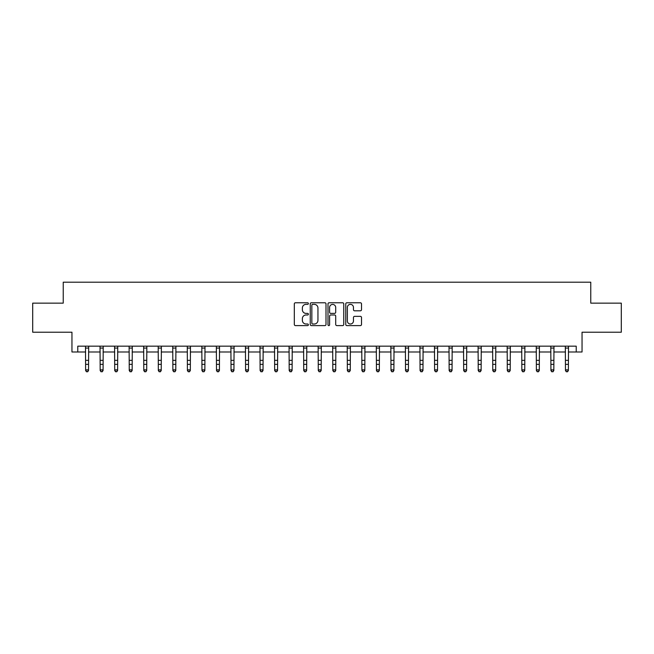 <?xml version="1.0" encoding="UTF-8"?>
<svg xmlns="http://www.w3.org/2000/svg" width="654" height="654" viewBox="0 0 654 654"><rect width="100%" height="100%" fill="white"/><g stroke="black" fill="none" stroke-linecap="round" stroke-linejoin="round"><path stroke-width="0.98" d="M308.386 303.562A0.801 0.801 0 0 0 307.593 302.769L295.461 302.769A1.144 1.144 0 0 0 294.316 303.906L294.316 324.458A1.144 1.144 0 0 0 295.461 325.602L307.593 325.602A0.801 0.801 0 0 0 308.386 324.801A0.801 0.801 0 0 0 307.593 324.008L306.023 324.008A3.654 3.654 0 0 1 302.369 320.354L302.369 318.637A3.654 3.654 0 0 1 306.023 314.983L307.593 314.983A0.801 0.801 0 0 0 308.386 314.182A0.801 0.801 0 0 0 307.593 313.389L306.023 313.389A3.654 3.654 0 0 1 302.369 309.734L302.369 308.018A3.654 3.654 0 0 1 306.023 304.363L307.593 304.363A0.801 0.801 0 0 0 308.386 303.562M360.37 310.813A1.144 1.144 0 0 0 361.515 309.677L361.515 303.906A1.144 1.144 0 0 0 360.37 302.769L346.898 302.769A1.144 1.144 0 0 0 345.753 303.906L345.753 324.458A1.144 1.144 0 0 0 346.898 325.602L360.37 325.602A1.144 1.144 0 0 0 361.515 324.458L361.515 317.492A1.144 1.144 0 0 0 360.37 316.356L354.607 316.356A1.144 1.144 0 0 0 353.462 317.492L353.462 320.951A3.057 3.057 0 0 1 350.405 324.008A3.057 3.057 0 0 1 347.356 320.951L347.356 307.421A3.057 3.057 0 0 1 350.405 304.363A3.057 3.057 0 0 1 353.462 307.421L353.462 309.677A1.144 1.144 0 0 0 354.607 310.813L360.37 310.813M77.777 351.991L77.777 346.17L576.223 346.17L576.223 351.991L582.044 351.991L582.044 332.216L621.3 332.216L621.3 303.137L590.766 303.137L590.766 282.193L63.234 282.193L63.234 303.137L32.7 303.137L32.7 332.216L71.956 332.216L71.956 351.991L85.625 351.991M326.003 303.906A1.144 1.144 0 0 0 324.858 302.769L311.386 302.769A1.144 1.144 0 0 0 310.241 303.906L310.241 324.458A1.144 1.144 0 0 0 311.386 325.602L324.858 325.602A1.144 1.144 0 0 0 326.003 324.458L326.003 303.906M329.142 302.769L342.614 302.769A1.144 1.144 0 0 1 343.759 303.906L343.759 324.458A1.144 1.144 0 0 1 342.614 325.602L336.851 325.602A1.144 1.144 0 0 1 335.706 324.458L335.706 316.127A1.144 1.144 0 0 0 334.562 314.983L330.736 314.983A1.144 1.144 0 0 0 329.6 316.127L329.6 324.801A0.801 0.801 0 0 1 328.798 325.602A0.801 0.801 0 0 1 327.997 324.801L327.997 303.906A1.144 1.144 0 0 1 329.142 302.769M88.535 351.991L100.168 351.991M103.079 351.991L114.712 351.991M117.614 351.991L129.247 351.991M132.157 351.991L143.79 351.991M146.7 351.991L158.333 351.991M161.236 351.991L172.869 351.991M175.779 351.991L187.412 351.991M190.322 351.991L201.955 351.991M204.857 351.991L216.49 351.991M219.401 351.991L231.034 351.991M233.944 351.991L245.577 351.991M248.479 351.991L260.112 351.991M263.022 351.991L274.655 351.991M277.566 351.991L289.191 351.991M292.101 351.991L303.734 351.991M306.644 351.991L318.277 351.991M321.188 351.991L332.812 351.991M335.723 351.991L347.356 351.991M350.266 351.991L361.899 351.991M364.809 351.991L376.434 351.991M379.345 351.991L390.978 351.991M393.888 351.991L405.521 351.991M408.423 351.991L420.056 351.991M422.966 351.991L434.599 351.991M437.51 351.991L449.143 351.991M452.045 351.991L463.678 351.991M466.588 351.991L478.221 351.991M481.131 351.991L492.764 351.991M495.667 351.991L507.3 351.991M510.21 351.991L521.843 351.991M524.753 351.991L536.386 351.991M539.288 351.991L550.921 351.991M553.832 351.991L565.465 351.991M568.375 351.991L576.223 351.991M312.645 304.363A0.801 0.801 0 0 0 311.844 305.165L311.844 323.207A0.801 0.801 0 0 0 312.645 324.008L314.296 324.008A3.654 3.654 0 0 0 317.95 320.354L317.95 308.018A3.654 3.654 0 0 0 314.296 304.363L312.645 304.363M335.706 307.478A3.057 3.057 0 0 0 332.649 304.421A3.057 3.057 0 0 0 329.6 307.478L329.6 312.244A1.144 1.144 0 0 0 330.736 313.389L334.562 313.389A1.144 1.144 0 0 0 335.706 312.244L335.706 307.478M88.674 346.17L88.535 370.524L87.661 371.807L86.5 371.546L87.661 371.807M85.486 346.17L85.625 369.878L88.535 369.878L87.661 371.546M86.5 371.807L85.625 370.524L85.625 369.878L86.5 371.546M103.218 346.17L103.079 370.524L102.204 371.807L101.043 371.546L102.204 371.807M100.029 346.17L100.168 369.878L103.079 369.878L102.204 371.546M101.043 371.807L100.168 370.524L100.168 369.878L101.043 371.546M117.753 346.17L117.614 370.524L116.747 371.807L115.578 371.546L116.747 371.807M114.573 346.17L114.712 369.878L117.614 369.878L116.747 371.546M115.578 371.807L114.712 370.524L114.712 369.878L115.578 371.546M132.296 346.17L132.157 370.524L131.282 371.807L130.121 371.546L131.282 371.807M129.108 346.17L129.247 369.878L132.157 369.878L131.282 371.546M130.121 371.807L129.247 370.524L129.247 369.878L130.121 371.546M146.839 346.17L146.7 370.524L145.826 371.807L144.665 371.546L145.826 371.807M143.651 346.17L143.79 369.878L146.7 369.878L145.826 371.546M144.665 371.807L143.79 370.524L143.79 369.878L144.665 371.546M161.375 346.17L161.236 370.524L160.369 371.807L159.2 371.546L160.369 371.807M158.194 346.17L158.333 369.878L161.236 369.878L160.369 371.546M159.2 371.807L158.333 370.524L158.333 369.878L159.2 371.546M175.918 346.17L175.779 370.524L174.904 371.807L173.743 371.546L174.904 371.807M172.73 346.17L172.869 369.878L175.779 369.878L174.904 371.546M173.743 371.807L172.869 370.524L172.869 369.878L173.743 371.546M190.461 346.17L190.322 370.524L189.447 371.807L188.287 371.546L189.447 371.807M187.273 346.17L187.412 369.878L190.322 369.878L189.447 371.546M188.287 371.807L187.412 370.524L187.412 369.878L188.287 371.546M204.996 346.17L204.857 370.524L203.991 371.807L202.822 371.546L203.991 371.807M201.816 346.17L201.955 369.878L204.857 369.878L203.991 371.546M202.822 371.807L201.955 370.524L201.955 369.878L202.822 371.546M219.54 346.17L219.401 370.524L218.526 371.807L217.365 371.546L218.526 371.807M216.351 346.17L216.49 369.878L219.401 369.878L218.526 371.546M217.365 371.807L216.49 370.524L216.49 369.878L217.365 371.546M234.075 346.17L233.944 370.524L233.069 371.807L231.908 371.546L233.069 371.807M230.895 346.17L231.034 369.878L233.944 369.878L233.069 371.546M231.908 371.807L231.034 370.524L231.034 369.878L231.908 371.546M248.618 346.17L248.479 370.524L247.613 371.807L246.444 371.546L247.613 371.807M245.438 346.17L245.577 369.878L248.479 369.878L247.613 371.546M246.444 371.807L245.577 370.524L245.577 369.878L246.444 371.546M263.161 346.17L263.022 370.524L262.148 371.807L260.987 371.546L262.148 371.807M259.973 346.17L260.112 369.878L263.022 369.878L262.148 371.546M260.987 371.807L260.112 370.524L260.112 369.878L260.987 371.546M277.697 346.17L277.566 370.524L276.691 371.807L275.53 371.546L276.691 371.807M274.517 346.17L274.655 369.878L277.566 369.878L276.691 371.546M275.53 371.807L274.655 370.524L274.655 369.878L275.53 371.546M292.24 346.17L292.101 370.524L291.234 371.807L290.065 371.546L291.234 371.807M289.06 346.17L289.191 369.878L292.101 369.878L291.234 371.546M290.065 371.807L289.191 370.524L289.191 369.878L290.065 371.546M306.783 346.17L306.644 370.524L305.77 371.807L304.609 371.546L305.77 371.807M303.595 346.17L303.734 369.878L306.644 369.878L305.77 371.546M304.609 371.807L303.734 370.524L303.734 369.878L304.609 371.546M321.318 346.17L321.188 370.524L320.313 371.807L319.152 371.546L320.313 371.807M318.138 346.17L318.277 369.878L321.188 369.878L320.313 371.546M319.152 371.807L318.277 370.524L318.277 369.878L319.152 371.546M335.862 346.17L335.723 370.524L334.848 371.807L333.687 371.546L334.848 371.807M332.682 346.17L332.812 369.878L335.723 369.878L334.848 371.546M333.687 371.807L332.812 370.524L332.812 369.878L333.687 371.546M350.405 346.17L350.266 370.524L349.391 371.807L348.23 371.546L349.391 371.807M347.217 346.17L347.356 369.878L350.266 369.878L349.391 371.546M348.23 371.807L347.356 370.524L347.356 369.878L348.23 371.546M364.94 346.17L364.809 370.524L363.935 371.807L362.766 371.546L363.935 371.807M361.76 346.17L361.899 369.878L364.809 369.878L363.935 371.546M362.766 371.807L361.899 370.524L361.899 369.878L362.766 371.546M379.483 346.17L379.345 370.524L378.47 371.807L377.309 371.546L378.47 371.807M376.303 346.17L376.434 369.878L379.345 369.878L378.47 371.546M377.309 371.807L376.434 370.524L376.434 369.878L377.309 371.546M394.027 346.17L393.888 370.524L393.013 371.807L391.852 371.546L393.013 371.807M390.839 346.17L390.978 369.878L393.888 369.878L393.013 371.546M391.852 371.807L390.978 370.524L390.978 369.878L391.852 371.546M408.562 346.17L408.423 370.524L407.556 371.807L406.387 371.546L407.556 371.807M405.382 346.17L405.521 369.878L408.423 369.878L407.556 371.546M406.387 371.807L405.521 370.524L405.521 369.878L406.387 371.546M423.105 346.17L422.966 370.524L422.092 371.807L420.931 371.546L422.092 371.807M419.925 346.17L420.056 369.878L422.966 369.878L422.092 371.546M420.931 371.807L420.056 370.524L420.056 369.878L420.931 371.546M437.649 346.17L437.51 370.524L436.635 371.807L435.474 371.546L436.635 371.807M434.46 346.17L434.599 369.878L437.51 369.878L436.635 371.546M435.474 371.807L434.599 370.524L434.599 369.878L435.474 371.546M452.184 346.17L452.045 370.524L451.178 371.807L450.009 371.546L451.178 371.807M449.004 346.17L449.143 369.878L452.045 369.878L451.178 371.546M450.009 371.807L449.143 370.524L449.143 369.878L450.009 371.546M466.727 346.17L466.588 370.524L465.713 371.807L464.553 371.546L465.713 371.807M463.539 346.17L463.678 369.878L466.588 369.878L465.713 371.546M464.553 371.807L463.678 370.524L463.678 369.878L464.553 371.546M481.27 346.17L481.131 370.524L480.257 371.807L479.096 371.546L480.257 371.807M478.082 346.17L478.221 369.878L481.131 369.878L480.257 371.546M479.096 371.807L478.221 370.524L478.221 369.878L479.096 371.546M495.806 346.17L495.667 370.524L494.8 371.807L493.631 371.546L494.8 371.807M492.626 346.17L492.764 369.878L495.667 369.878L494.8 371.546M493.631 371.807L492.764 370.524L492.764 369.878L493.631 371.546M510.349 346.17L510.21 370.524L509.335 371.807L508.174 371.546L509.335 371.807M507.161 346.17L507.3 369.878L510.21 369.878L509.335 371.546M508.174 371.807L507.3 370.524L507.3 369.878L508.174 371.546M524.892 346.17L524.753 370.524L523.879 371.807L522.718 371.546L523.879 371.807M521.704 346.17L521.843 369.878L524.753 369.878L523.879 371.546M522.718 371.807L521.843 370.524L521.843 369.878L522.718 371.546M539.427 346.17L539.288 370.524L538.422 371.807L537.253 371.546L538.422 371.807M536.247 346.17L536.386 369.878L539.288 369.878L538.422 371.546M537.253 371.807L536.386 370.524L536.386 369.878L537.253 371.546M553.971 346.17L553.832 370.524L552.957 371.807L551.796 371.546L552.957 371.807M550.782 346.17L550.921 369.878L553.832 369.878L552.957 371.546M551.796 371.807L550.921 370.524L550.921 369.878L551.796 371.546M568.514 346.17L568.375 370.524L567.5 371.807L566.339 371.546L567.5 371.807M565.326 346.17L565.465 369.878L568.375 369.878L567.5 371.546M566.339 371.807L565.465 370.524L565.465 369.878L566.339 371.546M88.535 360.346L85.625 360.346M88.535 364.335L85.625 364.335M88.535 348.067L85.625 348.067M103.079 360.346L100.168 360.346M103.079 364.335L100.168 364.335M103.079 348.067L100.168 348.067M117.614 360.346L114.712 360.346M117.614 364.335L114.712 364.335M117.614 348.067L114.712 348.067M132.157 360.346L129.247 360.346M132.157 364.335L129.247 364.335M132.157 348.067L129.247 348.067M146.7 360.346L143.79 360.346M146.7 364.335L143.79 364.335M146.7 348.067L143.79 348.067M161.236 360.346L158.333 360.346M161.236 364.335L158.333 364.335M161.236 348.067L158.333 348.067M175.779 360.346L172.869 360.346M175.779 364.335L172.869 364.335M175.779 348.067L172.869 348.067M190.322 360.346L187.412 360.346M190.322 364.335L187.412 364.335M190.322 348.067L187.412 348.067M204.857 360.346L201.955 360.346M204.857 364.335L201.955 364.335M204.857 348.067L201.955 348.067M219.401 360.346L216.49 360.346M219.401 364.335L216.49 364.335M219.401 348.067L216.49 348.067M233.944 360.346L231.034 360.346M233.944 364.335L231.034 364.335M233.944 348.067L231.034 348.067M248.479 360.346L245.577 360.346M248.479 364.335L245.577 364.335M248.479 348.067L245.577 348.067M263.022 360.346L260.112 360.346M263.022 364.335L260.112 364.335M263.022 348.067L260.112 348.067M277.566 360.346L274.655 360.346M277.566 364.335L274.655 364.335M277.566 348.067L274.655 348.067M292.101 360.346L289.191 360.346M292.101 364.335L289.191 364.335M292.101 348.067L289.191 348.067M306.644 360.346L303.734 360.346M306.644 364.335L303.734 364.335M306.644 348.067L303.734 348.067M321.188 360.346L318.277 360.346M321.188 364.335L318.277 364.335M321.188 348.067L318.277 348.067M335.723 360.346L332.812 360.346M335.723 364.335L332.812 364.335M335.723 348.067L332.812 348.067M350.266 360.346L347.356 360.346M350.266 364.335L347.356 364.335M350.266 348.067L347.356 348.067M364.809 360.346L361.899 360.346M364.809 364.335L361.899 364.335M364.809 348.067L361.899 348.067M379.345 360.346L376.434 360.346M379.345 364.335L376.434 364.335M379.345 348.067L376.434 348.067M393.888 360.346L390.978 360.346M393.888 364.335L390.978 364.335M393.888 348.067L390.978 348.067M408.423 360.346L405.521 360.346M408.423 364.335L405.521 364.335M408.423 348.067L405.521 348.067M422.966 360.346L420.056 360.346M422.966 364.335L420.056 364.335M422.966 348.067L420.056 348.067M437.51 360.346L434.599 360.346M437.51 364.335L434.599 364.335M437.51 348.067L434.599 348.067M452.045 360.346L449.143 360.346M452.045 364.335L449.143 364.335M452.045 348.067L449.143 348.067M466.588 360.346L463.678 360.346M466.588 364.335L463.678 364.335M466.588 348.067L463.678 348.067M481.131 360.346L478.221 360.346M481.131 364.335L478.221 364.335M481.131 348.067L478.221 348.067M495.667 360.346L492.764 360.346M495.667 364.335L492.764 364.335M495.667 348.067L492.764 348.067M510.21 360.346L507.3 360.346M510.21 364.335L507.3 364.335M510.21 348.067L507.3 348.067M524.753 360.346L521.843 360.346M524.753 364.335L521.843 364.335M524.753 348.067L521.843 348.067M539.288 360.346L536.386 360.346M539.288 364.335L536.386 364.335M539.288 348.067L536.386 348.067M553.832 360.346L550.921 360.346M553.832 364.335L550.921 364.335M553.832 348.067L550.921 348.067M568.375 360.346L565.465 360.346M568.375 364.335L565.465 364.335M568.375 348.067L565.465 348.067"/></g></svg>

